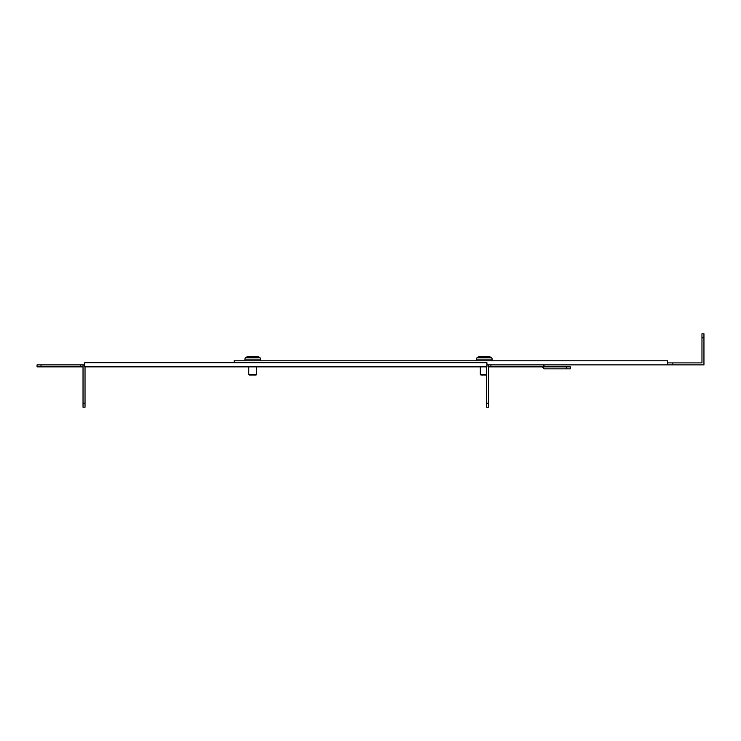 <?xml version="1.0" encoding="UTF-8"?>
<svg xmlns="http://www.w3.org/2000/svg" width="741" height="741" viewBox="0 0 741 741"><rect width="100%" height="100%" fill="white"/><g stroke="black" fill="none" stroke-linecap="round" stroke-linejoin="round"><path stroke-width="1.11" d="M257.794 356.504A1.982 1.982 0 0 0 256.877 356.273A1.982 1.982 0 0 1 257.794 356.504L247.67 356.504A1.982 1.982 0 0 1 248.587 356.273L256.877 356.273A1.982 1.982 0 0 1 257.794 356.504L259.47 357.375A1.982 1.982 0 0 1 260.545 359.135L260.545 360.774M487.198 356.273L488.439 356.273A1.982 1.982 0 0 1 489.356 356.504L491.033 357.375A1.982 1.982 0 0 1 492.107 359.135L492.107 360.774M487.504 356.273L488.439 356.273A1.982 1.982 0 0 1 489.356 356.504A1.982 1.982 0 0 0 488.439 356.273L480.149 356.273A1.982 1.982 0 0 0 479.232 356.504L477.556 357.375A1.982 1.982 0 0 0 476.491 359.135L476.491 360.774M486.615 375.066L480.992 375.066L480.325 374.4L480.325 366.86M486.615 374.4L480.325 374.4M492.107 359.135A1.982 1.982 0 0 0 491.033 357.375A1.982 1.982 0 0 1 492.107 359.135L476.491 359.135M484.012 356.273L481.391 356.273M248.763 374.4L256.701 374.4L256.043 375.066L249.43 375.066L248.763 374.4L248.763 366.86M256.701 374.4L256.701 366.86M247.67 356.504L245.993 357.375A1.982 1.982 0 0 0 244.928 359.135L244.928 360.774M260.545 359.135A1.982 1.982 0 0 0 259.47 357.375A1.982 1.982 0 0 1 260.545 359.135L244.928 359.135M252.449 356.273L249.828 356.273M486.939 364.878L490.913 364.878L490.913 366.86L542.245 366.86L544.227 368.842L566.337 368.842L566.337 366.86L545.422 366.86M490.913 366.86L488.597 366.86M84.687 366.86L486.939 366.86L486.939 362.757L84.687 362.757L84.687 366.86M83.029 366.86L37.05 366.86L37.05 364.878L41.024 364.878L41.024 366.86M80.713 366.86L80.713 364.878L41.024 364.878M80.713 364.878L84.687 364.878M545.052 366.86L543.07 364.878L490.913 364.878M566.337 366.86L570.301 366.86L570.301 368.842L566.337 368.842M83.029 364.878L83.029 403.252L85.02 403.252L85.02 366.86M85.02 403.252L85.02 407.217L83.029 407.217L83.029 403.252M486.615 403.252L488.597 403.252L488.597 407.217L486.615 407.217L486.615 366.86M488.597 403.252L488.597 364.878M667.558 362.895L672.856 362.895L672.856 364.878L543.07 364.878M701.968 337.748L701.968 333.783L703.95 333.783L703.95 337.748L701.968 337.748L701.968 362.895L672.856 362.895M672.856 364.878L703.95 364.878L703.95 337.748M234.212 362.757L234.212 360.774L667.558 360.774L667.558 364.878M489.356 356.504L479.232 356.504M491.033 357.375L477.556 357.375M259.47 357.375L245.993 357.375M544.663 366.471L543.264 367.879M544.033 365.841L542.634 367.249"/></g></svg>
